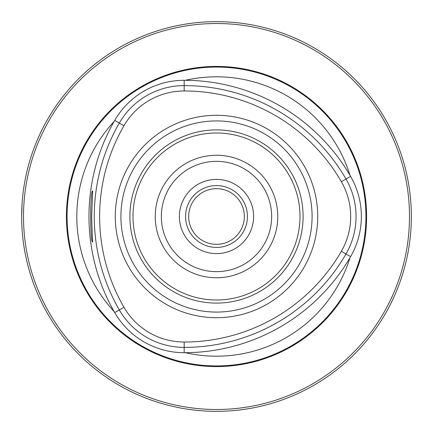 <?xml version="1.0" encoding="UTF-8"?>
<svg xmlns="http://www.w3.org/2000/svg" width="433" height="433" viewBox="0 0 433 433"><rect width="100%" height="100%" fill="white"/><g stroke="black" fill="none" stroke-linecap="round" stroke-linejoin="round"><path stroke-width="0.65" d="M303.1 216.5A86.6 86.6 0 0 0 173.2 141.504A86.6 86.6 0 0 0 173.2 291.496A86.6 86.6 0 0 0 303.1 216.5M123.946 307.257A69.556 69.556 0 0 0 184.182 342.032A181.514 181.514 0 0 0 341.372 251.275A69.556 69.556 0 0 0 341.372 181.725A181.514 181.514 0 0 0 184.182 90.968A69.556 69.556 0 0 0 123.946 125.743A181.514 181.514 0 0 0 123.946 307.257L119.302 309.936A186.872 186.872 0 0 1 119.302 123.064A74.914 74.914 0 0 1 184.182 85.61A186.872 186.872 0 0 1 346.016 179.046A74.914 74.914 0 0 1 346.016 253.954A186.872 186.872 0 0 1 184.182 347.39A74.914 74.914 0 0 1 119.302 309.936L114.707 312.588A80.219 80.219 0 0 0 184.182 352.695A192.176 192.176 0 0 0 350.611 256.607A80.219 80.219 0 0 0 350.611 176.393A192.176 192.176 0 0 0 184.182 80.305A80.219 80.219 0 0 0 114.707 120.412A192.176 192.176 0 0 0 114.707 312.588M92.126 231.455L91.666 216.5L92.694 191.18C90.032 187.9 90.01 245.035 92.694 241.831L92.126 231.455M411.35 216.5A194.85 194.85 0 0 0 119.075 47.754A194.85 194.85 0 0 0 119.075 385.246A194.85 194.85 0 0 0 411.35 216.5M21.65 216.5L22.045 204.127M185.405 80.305A139.697 139.697 0 0 1 349.994 175.333M349.994 257.667A139.697 139.697 0 0 1 185.405 352.695M216.5 115.286A101.214 101.214 0 0 1 317.714 216.5A101.214 101.214 0 0 1 216.5 317.714A101.214 101.214 0 0 1 115.286 216.5A101.214 101.214 0 0 1 216.5 115.286M271.659 216.5A55.159 55.159 0 0 0 216.5 161.341A55.159 55.159 0 0 0 161.341 216.5A55.159 55.159 0 0 0 216.5 271.659A55.159 55.159 0 0 0 271.659 216.5M277.759 216.5A61.259 61.259 0 0 0 185.871 163.447A61.259 61.259 0 0 0 185.871 269.553A61.259 61.259 0 0 0 277.759 216.5M114.101 311.527A139.697 139.697 0 0 1 114.101 121.473M366.594 216.5A150.094 150.094 0 0 0 141.456 86.519A150.094 150.094 0 0 0 141.456 346.481A150.094 150.094 0 0 0 366.594 216.5M409.494 216.5A192.994 192.994 0 0 0 120.001 49.362A192.994 192.994 0 0 0 120.001 383.638A192.994 192.994 0 0 0 409.494 216.5M216.5 247.427A30.927 30.927 0 0 0 243.286 201.036A30.927 30.927 0 0 0 189.714 201.036A30.927 30.927 0 0 0 216.5 247.427M216.5 244.336A27.836 27.836 0 0 0 240.607 202.584A27.836 27.836 0 0 0 192.393 202.584A27.836 27.836 0 0 0 216.5 244.336M312.079 216.5A95.579 95.579 0 0 0 168.708 133.727A95.579 95.579 0 0 0 168.708 299.273A95.579 95.579 0 0 0 312.079 216.5M123.946 125.743L114.707 120.412M184.182 342.032L184.182 352.695M341.372 251.275L350.611 256.607M341.372 181.725L350.611 176.393M184.182 90.968L184.182 80.305M300.009 216.5A83.509 83.509 0 0 0 174.748 144.178A83.509 83.509 0 0 0 174.748 288.822A83.509 83.509 0 0 0 300.009 216.5M365.928 216.5A149.428 149.428 0 0 0 141.786 87.093A149.428 149.428 0 0 0 141.786 345.907A149.428 149.428 0 0 0 365.928 216.5M216.5 253.614A37.114 37.114 0 0 0 248.639 197.941A37.114 37.114 0 0 0 184.361 197.941A37.114 37.114 0 0 0 216.5 253.614"/></g></svg>

